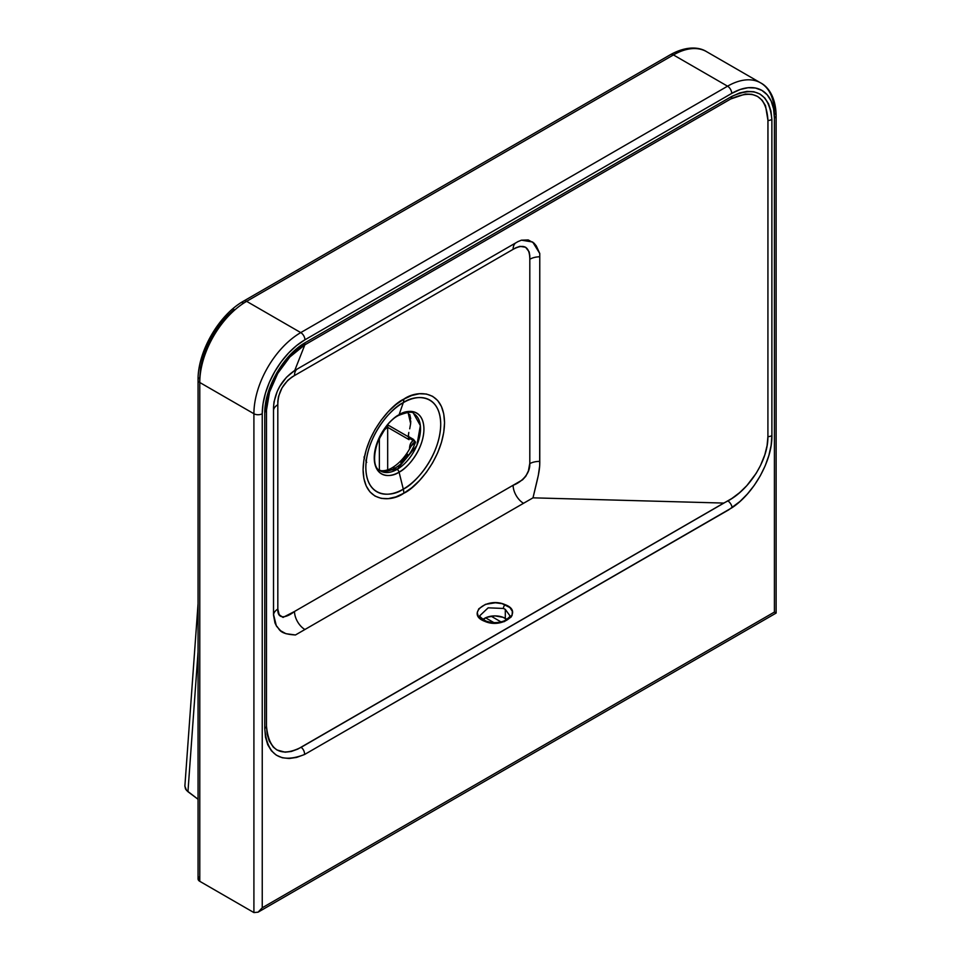 <?xml version="1.0" encoding="UTF-8"?>
<svg xmlns="http://www.w3.org/2000/svg" width="961" height="961" viewBox="0 0 961 961"><rect width="100%" height="100%" fill="white"/><g stroke="black" fill="none" stroke-linecap="round" stroke-linejoin="round"><path stroke-width="1.44" d="M411.188 446.024L415.536 442.156L413.542 439.429A2.943 1.706 -60 0 0 413.338 440.606L415.536 442.156L413.542 439.429A2.943 1.706 120 0 0 413.338 440.606L409.146 438.192L413.338 440.606C410.84 442.036 409.578 444.775 409.542 448.835A2.943 1.706 180 0 1 409.65 448.907A2.943 1.706 0 0 0 409.542 448.835L410.107 444.883L411.68 441.856L413.338 440.606L415.536 442.156A33.118 19.124 120 0 1 394.971 468.127A33.118 19.124 120 0 1 379.571 470.349A33.118 19.124 120 0 0 394.971 468.127L397.109 469.364L380.544 471.01C367.054 466.205 377.961 425.603 398.587 415.428C407.764 411.909 412.798 411.32 413.674 413.638A33.118 19.124 -60 0 1 418.744 440.186A33.118 19.124 -60 0 1 397.109 469.364A2.943 1.706 60 0 1 399.079 472.151C406.347 469.112 423.585 450.553 423.933 429.123C423.585 408.077 406.347 409.422 399.079 414.78A35.137 20.289 120 0 0 374.237 457.808A35.137 20.289 120 0 0 399.079 472.151L403.284 489.113A52.939 30.56 -60 0 1 365.841 467.502A52.939 30.56 -60 0 1 403.284 402.659L399.079 414.78L403.284 402.659A52.939 30.56 -60 0 1 440.715 424.269A52.939 30.56 -60 0 1 403.284 489.113C392.328 497.173 366.357 499.203 365.841 467.502C366.357 435.213 392.328 407.248 403.284 402.659A14.727 8.505 -120 0 0 403.812 399.163C391.896 404.161 363.642 434.576 363.09 469.713C363.642 504.201 391.896 501.99 403.812 493.221A14.727 8.505 -120 0 0 403.284 489.113L399.079 472.151A35.137 20.289 120 0 0 423.933 429.123A35.137 20.289 120 0 0 399.079 414.78A2.943 1.706 60 0 1 398.575 415.428A2.943 1.706 -120 0 0 399.079 414.78C391.812 417.819 374.574 436.378 374.237 457.808C374.574 478.842 391.812 477.497 399.079 472.151A2.943 1.706 -120 0 0 397.109 469.364L394.971 468.127A5.886 3.4 -120 0 0 392.016 467.839A5.886 3.4 60 0 1 394.971 468.127A33.118 19.124 120 0 0 415.536 442.156L413.194 442.949L410.912 446.637M411.572 445.279L411.224 445.94M506.867 619.437A14.727 8.505 0 0 0 505.306 618.379L505.306 609.37L503.42 608.445L488.152 607.832L480.176 615.376L488.152 607.832L503.42 608.445A2.943 1.393 -67.7 0 1 505.126 604.661C487.191 596.553 465.436 614.151 484.68 621.299A2.943 1.393 -67.7 0 1 485.798 620.974A2.943 1.393 112.3 0 0 484.68 621.299L494.41 623.172L504.309 621.611L511.024 617.142L512.129 615.244L512.321 611.268L509.859 607.544L502.11 603.664L495.395 602.775L485.509 604.337L478.782 608.793L477.245 612.674L478.386 616.602L484.68 621.299C502.663 629.419 524.322 611.761 505.126 604.661A2.943 1.393 112.3 0 0 503.42 608.445L505.306 609.37L505.306 618.379A14.727 8.505 0 0 0 482.939 619.437M364.051 457.496L364.423 458.721L364.051 457.496M409.806 414.527L410.683 418.72L409.806 414.527M410.767 421.086L410.635 423.609L410.767 421.086M409.71 428.822L410.635 423.609L409.71 428.822M408.821 432.462L408.485 434.444L408.821 432.462M408.425 435.489L409.026 439.657L408.521 436.522L413.542 439.429L408.521 436.522L408.485 434.444M266.473 726.12L266.485 410.023L269.573 392.004L277.741 373.373L289.838 356.999L304.829 344.855L294.739 370.478L286.486 377.277L279.831 386.286L277.261 391.331L274.005 401.89L273.513 407.236L273.525 615.112L274.978 622.98L276.66 626.368L280.684 630.788L285.934 633.695L295.459 634.969L532.995 497.834L723.777 503.071L297.778 749.1L291.267 751.478L285.105 752.187L276.912 749.952L273.284 747.117L269.188 740.907L267.146 734.096L266.473 726.12A5.886 3.4 180 0 1 264.755 728.414L265.488 737.159L267.735 744.703L271.386 750.757L276.324 755.166L282.306 757.761L289.189 758.505L296.637 757.412L304.541 754.505L728.762 509.798L739.958 501.474L747.466 493.918L754.289 485.305L760.307 475.755L765.22 465.713L768.896 455.394L771.142 445.291L771.887 435.633L771.875 119.416L770.926 111.02L768.56 103.8L764.836 98.07L759.863 93.986L753.868 91.739L746.997 91.391L739.586 92.953L730.853 96.917L304.853 342.873L297.117 348.399L289.669 355.414L282.834 363.63L276.804 372.844L271.843 382.622L268.107 392.701L265.729 402.635L264.768 412.185L264.755 728.414C266.966 755.238 280.228 763.947 304.541 754.505L732.102 507.66A5.886 3.075 -124.3 0 0 727.909 500.909L723.777 503.071L532.995 497.834L538.34 475.275L539.686 465.773L539.77 253.512L536.274 245.872L533.98 243.097L528.214 239.938L521.427 240.178L517.967 241.607L294.739 370.478L304.829 344.855L730.732 98.971L745.34 94.034L751.874 94.298L757.532 96.4L762.157 100.268L765.509 105.71L767.971 120.497L767.911 436.618L767.094 445.532L764.824 454.793L760.499 465.508L756.223 473.244L746.853 485.605L739.634 492.621L731.898 498.459L301.105 747.322A5.886 3.7 64.8 0 1 304.541 754.505A5.886 3.7 -115.2 0 0 301.105 747.322C280.42 757.724 268.876 750.661 266.473 726.12L266.485 410.023A5.886 3.303 -178.6 0 1 264.768 412.185L264.755 728.414A5.886 3.4 0 0 0 266.473 726.12M184.884 785.954L185.509 788.993L187.948 791.708L198.062 651.834L187.948 791.708L198.062 799.276L186.518 790.41L184.872 786.134L198.062 603.7M234.136 309.502L226.123 316.938L218.748 325.743L212.285 335.617L206.975 346.14L203.035 356.939L200.597 367.595L199.78 377.673A5.886 3.4 180 0 0 198.062 380.075A5.886 3.4 0 0 0 199.78 382.49A5.886 3.4 180 0 1 198.062 380.075L198.062 878.919A5.886 3.4 0 0 0 199.78 881.321L199.78 382.49A66.249 38.248 -60 0 1 246.629 301.346L673.433 54.933A66.249 38.248 -60 0 1 706.551 51.654A66.249 38.248 120 0 0 673.433 54.933L727.561 86.19L300.757 332.602A5.886 3.4 60 0 1 304.925 339.81L731.729 93.397A60.363 34.848 -60 0 1 774.41 118.047L774.41 612.073L776.128 613.07L774.41 612.073L262.245 907.773L258.077 912.169L253.908 912.578L258.077 912.169L262.245 907.773L262.245 413.735A5.886 3.4 180 0 1 253.908 413.735A5.886 3.4 0 0 0 262.245 413.735A60.363 34.848 -60 0 1 304.925 339.81L731.729 93.397L740.054 89.541L748.054 87.727L755.43 88.016L761.905 90.406L767.214 94.815L771.154 101.061L773.581 108.905L774.41 118.047L774.41 612.073L262.245 907.773L262.245 413.735L263.062 403.644L265.488 393.001L269.428 382.202L274.738 371.667L281.213 361.804L288.588 352.999L296.589 345.564L304.925 339.81A5.886 3.4 -120 0 0 300.757 332.602L727.561 86.19L673.433 54.933L246.629 301.346L300.757 332.602A66.249 38.248 120 0 0 253.908 413.735A66.249 38.248 -60 0 1 300.757 332.602L246.629 301.346A66.249 38.248 120 0 0 199.78 382.49L253.908 413.735L253.908 912.578L199.78 881.321L253.908 912.578L253.908 413.735L199.78 382.49L199.78 881.321L198.062 878.919L199.047 877.033M727.561 86.19A66.249 38.248 -60 0 1 760.68 82.91A66.249 38.248 -60 0 1 774.41 113.23A5.886 3.4 180 0 1 776.128 115.644A5.886 3.4 180 0 1 774.41 118.047A5.886 3.4 0 0 0 776.128 115.644C775.803 96.268 767.515 86.334 760.68 82.91A66.249 38.248 120 0 0 727.561 86.19A5.886 3.4 60 0 1 731.729 93.397A5.886 3.4 -120 0 0 727.561 86.19M294.51 611.472L522.58 479.803L525.811 476.26L528.43 470.818L529.811 463.202L529.811 255.818L529.151 251.842L525.595 247.241L519.865 246.34L515.685 247.854L291.952 377.024L287.771 380.34L282.041 387.836L278.486 396.545L277.813 401.29L277.825 609.082L279.207 614.716L283.027 617.418L294.51 611.472A14.727 8.505 -120 0 0 304.925 629.503L295.459 634.969C278.137 633.948 279.903 628.842 276.336 625.815L273.513 614.331L273.513 407.236C274.846 391.535 281.921 379.283 294.739 370.478L297.057 369.144A14.727 8.505 -120 0 0 294.51 375.547C283.519 382.238 277.945 391.968 277.813 404.749A14.727 8.505 0 0 0 273.513 410.491A14.727 8.505 180 0 1 277.813 404.749L277.825 609.082A14.727 8.757 -1.6 0 0 273.525 615.112A14.727 8.757 178.4 0 1 277.825 609.082C277.321 620.325 286.943 617.527 294.51 611.472L513.114 485.257A14.727 8.505 -120 0 0 523.529 503.288L304.925 629.503A14.727 8.505 60 0 1 294.51 611.472M403.812 399.163L411.764 395.488L419.404 393.746L426.444 394.034L432.606 396.316L437.675 400.521L441.435 406.479L443.754 413.963L444.535 422.684L443.754 432.306L441.435 442.468L437.675 452.775L432.606 462.818L426.444 472.235L419.404 480.644L411.764 487.732L403.812 493.221L395.872 496.909L388.232 498.639L381.193 498.363L375.018 496.08L369.949 491.876L366.189 485.918L363.871 478.434L363.09 469.713L363.871 460.079L366.189 449.916L369.949 439.621L375.018 429.567L381.193 420.161L388.232 411.74L395.872 404.665L403.812 399.163A14.727 8.505 60 0 1 403.284 402.659C414.227 394.599 440.198 392.581 440.715 424.269C440.198 456.559 414.227 484.524 403.284 489.113A14.727 8.505 60 0 1 403.812 493.221C415.729 488.236 443.982 457.808 444.535 422.684C443.982 388.196 415.729 390.406 403.812 399.163M365.817 460.091L366.453 460.812L365.817 460.091M364.159 456.655L364.603 458.013L364.159 456.655M413.674 413.638L420.353 425.627L416.834 445.532L397.109 469.364A33.118 19.124 -60 0 1 380.544 471.01L378.406 469.773L381.205 470.71C386.55 471.142 391.571 468.199 392.016 467.839C399.656 463.274 406.071 455.946 411.26 445.88L411.248 445.904M408.029 412.353L410.635 423.609L410.119 416.894L407.692 411.933M387.631 424.846L408.353 436.774L408.473 434.889L408.353 436.774L388.076 425.062A5.886 3.4 120 0 0 387.679 427.333L387.679 469.869L387.679 427.333L409.026 439.657L387.679 427.333A5.886 3.4 -60 0 1 388.076 425.062M509.618 615.376L505.306 609.37L509.618 615.376C510.856 615.917 509.078 617.743 504.309 620.854C498.194 623.172 492.02 623.208 485.798 620.974C480.716 617.743 478.842 615.881 480.176 615.376M507.144 619.677L503.083 617.322L494.903 615.893L486.722 617.322L482.662 619.677M400.869 462.529L407.572 454.289M379.355 470.181L379.355 439.177L377.793 441.339L385.073 428.858L387.679 427.333C384.244 429.351 381.469 433.291 379.355 439.177A5.886 0.661 -145.4 0 0 378.874 438.757A5.886 0.661 34.6 0 1 379.355 439.177L379.355 470.181M493.906 622.62L485.581 617.815L493.906 622.62M491.095 616.181L501.029 621.923L491.095 616.181M727.909 500.909A5.886 3.075 55.7 0 1 732.102 507.66C753.64 493.522 772.38 460.643 771.887 435.633A5.886 3.4 180 0 1 767.911 436.618C768.235 459.863 749.592 489.437 727.909 500.909M767.911 121.795L767.911 436.618A5.886 3.4 0 0 0 771.887 435.633L771.875 119.416A5.886 3.496 178.6 0 1 767.971 120.497L767.911 121.795M767.971 120.497A5.886 3.496 -1.4 0 0 771.875 119.416C769.16 93.325 755.79 85.649 731.789 96.388A5.886 3.484 61.2 0 1 730.732 98.971C754.001 88.508 766.41 95.692 767.971 120.497M264.768 412.185A5.886 3.303 1.4 0 0 266.485 410.023C266.377 387.475 284.348 356.423 303.928 345.383A5.886 3.315 -121.2 0 0 304.853 342.873C283.627 355.089 264.828 387.523 264.768 412.185M304.829 344.855L730.732 98.971A5.886 3.484 -118.8 0 0 731.789 96.388L304.853 342.873A5.886 3.315 58.8 0 1 303.928 345.383L304.829 344.855M246.629 301.346A5.886 3.4 -120 0 0 243.686 301.057A5.886 3.4 60 0 1 246.629 301.346M673.433 54.933A5.886 3.4 -120 0 0 670.49 54.645A5.886 3.4 60 0 1 673.433 54.933M242.46 303.748A5.886 3.4 60 0 1 243.686 301.057C218.916 314.8 197.582 351.762 198.062 380.075M398.575 415.428A2.943 1.706 60 0 1 397.818 415.548M297.057 369.144L515.661 242.941A14.727 8.505 -120 0 0 513.114 249.343L294.51 375.547A14.727 8.505 60 0 1 297.057 369.144M521.475 240.166L532.694 242.016L539.77 253.512L539.77 256.767A14.727 8.505 0 0 0 529.811 259.254C529.691 246.641 524.129 243.337 513.114 249.343A14.727 8.505 60 0 1 515.661 242.941L517.967 241.607M539.77 460.619L539.794 461.376A14.727 8.229 1.5 0 0 529.799 463.61L529.811 259.254A14.727 8.505 180 0 1 539.77 256.767L539.77 460.619M532.995 497.834L523.529 503.288A14.727 8.505 60 0 1 513.114 485.257C520.766 482.53 530.304 474.253 529.799 463.61A14.727 8.229 -178.5 0 1 539.794 461.376C539.806 471.058 538.28 475.803 532.995 497.834M408.569 438.24L408.353 436.774L408.569 438.24M409.026 439.657L408.773 438.961L409.026 439.657M365.925 461.268L366.73 462.397L365.925 461.268M408.473 434.889L408.353 436.774M243.686 301.057L670.49 54.645C687.427 45.239 700.173 47.461 706.551 51.654L760.68 82.91M258.077 912.169L776.128 613.07L776.128 115.644M408.377 435.705L408.449 434.756"/></g></svg>
